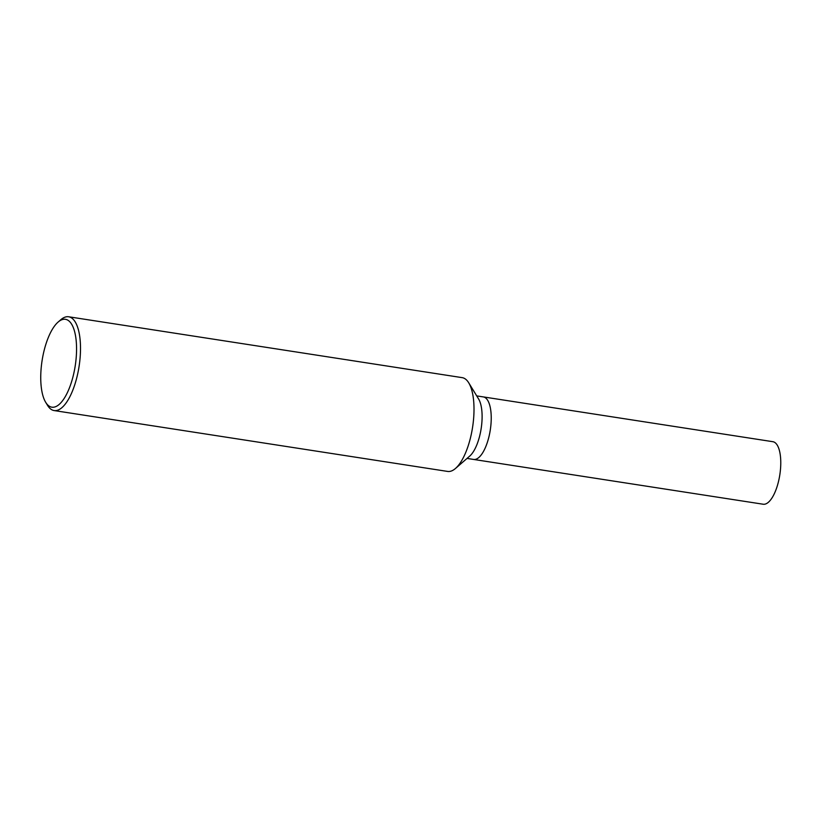 <?xml version="1.0" encoding="UTF-8"?>
<svg xmlns="http://www.w3.org/2000/svg" width="821" height="821" viewBox="0 0 821 821"><rect width="100%" height="100%" fill="white"/><g stroke="black" fill="none" stroke-linecap="round" stroke-linejoin="round"><path stroke-width="1.23" d="M467.046 458.426L763.191 504.227A31.639 11.935 -81.2 0 0 779.457 476.96A31.639 11.935 -81.2 0 0 772.859 441.698L483.323 396.912A31.639 11.935 98.8 0 1 484.133 397.118A31.639 11.935 98.8 0 1 490.106 431.097A31.639 11.935 98.8 0 1 473.655 459.442A31.639 11.935 -81.2 0 0 489.911 432.174A31.639 11.935 -81.2 0 0 483.323 396.912L476.714 395.896M66.583 319.595A44.467 16.769 98.8 0 1 74.711 368.865A44.467 16.769 98.8 0 1 50.717 406.898A44.467 16.769 98.8 0 1 45.699 402.331A44.467 16.769 98.8 0 1 42.076 360.686A44.467 16.769 98.8 0 1 58.106 322.068A44.467 16.769 98.8 0 1 66.583 319.595M58.106 322.068L60.805 319.728A47.454 17.898 98.8 0 1 68.646 316.773A47.454 17.898 98.8 0 1 69.857 317.08A47.454 17.898 98.8 0 1 78.816 368.034A47.454 17.898 98.8 0 1 54.135 410.562A47.454 17.898 98.8 0 1 52.924 410.264A47.454 17.898 98.8 0 1 47.556 405.389L45.699 402.331M68.646 316.773L462.141 377.639A47.454 17.898 98.8 0 1 463.362 377.937A47.454 17.898 98.8 0 1 468.719 382.812A47.454 17.898 98.8 0 1 472.578 427.269A47.454 17.898 98.8 0 1 455.47 468.473A47.454 17.898 98.8 0 1 447.64 471.428L54.135 410.562M468.719 382.812L478.592 398.965A31.639 11.935 98.8 0 1 481.157 428.593A31.639 11.935 98.8 0 1 469.756 456.066L455.47 468.473"/></g></svg>
